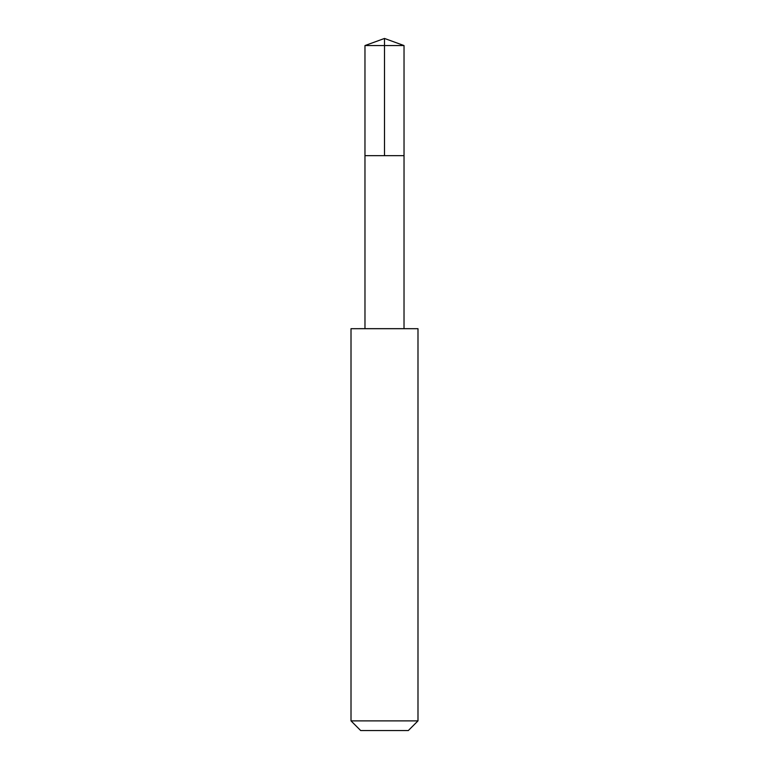 <?xml version="1.0" encoding="UTF-8"?>
<svg xmlns="http://www.w3.org/2000/svg" width="769" height="769" viewBox="0 0 769 769"><rect width="100%" height="100%" fill="white"/><g stroke="black" fill="none" stroke-linecap="round" stroke-linejoin="round"><path stroke-width="1.15" d="M402.216 155.665L404.033 155.665L404.033 45.563L364.967 45.563L364.967 155.665L404.033 155.665L404.023 328.661L364.977 328.661L364.967 155.665L402.216 155.665M417.99 328.69L351.01 328.69L351.01 720.88L417.99 720.88L417.99 328.69L404.023 328.661M417.99 720.88L408.32 730.55L360.68 730.55L351.01 720.88M384.5 155.665L384.5 38.45L364.967 45.563M384.5 38.45L404.033 45.563M364.977 328.661L351.01 328.69"/></g></svg>
